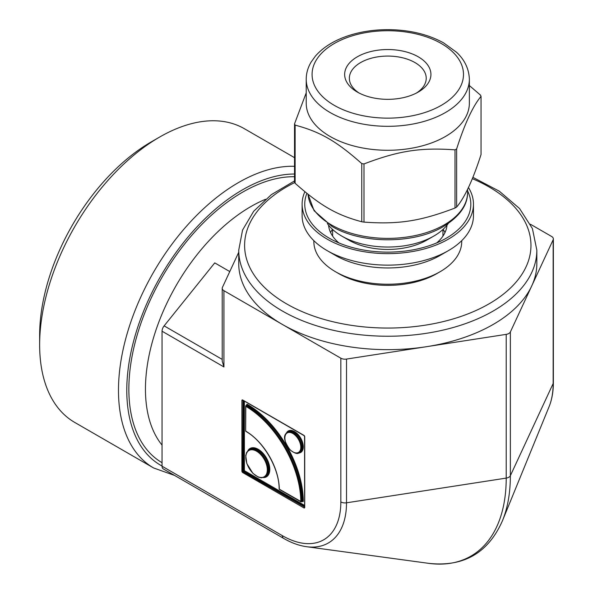 <?xml version="1.0" encoding="UTF-8"?>
<svg xmlns="http://www.w3.org/2000/svg" width="593" height="593" viewBox="0 0 593 593"><rect width="100%" height="100%" fill="white"/><g stroke="black" fill="none" stroke-linecap="round" stroke-linejoin="round"><path stroke-width="0.89" d="M363.991 163.935C398.585 150.763 420.43 147.383 455.016 149.851L455.016 208.024C420.43 221.196 398.585 224.577 363.991 222.108L363.991 163.935A96.244 55.564 180 0 1 361.767 163.594L361.767 221.76C336.446 214.962 320.45 205.734 295.129 183.289L295.129 125.123C320.45 131.913 336.446 141.149 361.767 163.594M306.218 92.864L294.536 123.833L294.536 182.007A96.244 55.564 180 0 0 295.129 183.289M481.042 96.362L481.042 154.528C472.91 179.872 464.779 197.387 456.647 207.083L456.647 148.91C464.779 123.574 472.91 106.051 481.042 96.362A96.244 55.564 180 0 0 480.441 95.073L469.36 85.548M456.647 207.083A96.244 55.564 180 0 1 455.016 208.024M363.991 222.108A96.244 55.564 180 0 1 361.767 221.76M295.129 125.123A96.244 55.564 180 0 1 294.536 123.833M446.996 225.17A59.27 34.216 180 0 1 436.678 242.93M338.899 242.93A59.27 34.216 180 0 1 328.581 225.17M443.127 229.306A59.27 34.216 180 0 1 444.98 232.567M330.597 232.567A59.27 34.216 180 0 1 332.443 229.306M467.595 190.946A83.035 47.944 180 0 1 446.507 238.075A83.035 47.944 180 0 1 329.071 238.075A83.035 47.944 180 0 1 306.892 193.362M468.44 187.484A85.681 49.464 180 0 1 473.466 204.177A85.681 49.464 180 0 1 387.785 253.641A85.681 49.464 180 0 1 302.111 204.177A85.681 49.464 180 0 1 304.876 191.717M473.466 204.177L473.466 215.682A85.681 49.464 180 0 1 448.367 250.654A85.681 49.464 180 0 1 327.203 250.654A85.681 49.464 180 0 1 302.111 215.682L302.111 204.177M448.367 250.654L440.073 255.45A73.94 42.689 180 0 1 335.505 255.45L327.203 250.654M461.725 240.669L461.725 241.551A73.94 42.689 180 0 1 440.073 271.735A73.94 42.689 180 0 1 335.505 271.735A73.94 42.689 180 0 1 313.845 241.551L313.845 240.669M440.073 271.735L436.752 273.655A69.248 39.976 180 0 1 338.818 273.655L335.505 271.735M448.249 223.502A65.215 37.648 180 0 1 433.898 236.014L426.79 240.113A55.164 31.844 180 0 1 348.78 240.113L341.672 236.014A65.215 37.648 180 0 1 327.329 223.502M433.898 236.014A65.215 37.648 180 0 1 341.672 236.014M359.039 92.997A38.441 22.193 180 0 1 349.351 78.269A38.441 22.193 180 0 1 360.611 62.576A38.441 22.193 180 0 1 402.499 57.766A38.441 22.193 180 0 1 426.226 78.269A38.441 22.193 180 0 1 416.531 92.997M357.29 56.824A43.133 24.899 180 0 1 418.287 56.824A43.133 24.899 180 0 1 418.287 92.041A43.133 24.899 180 0 1 357.29 92.041A43.133 24.899 180 0 1 357.29 56.824M469.36 79.225L469.36 103.182A81.567 47.092 180 0 1 387.785 150.274A81.567 47.092 180 0 1 306.218 103.182L306.218 79.225A81.567 47.092 180 0 0 330.108 112.522A81.567 47.092 180 0 0 418.999 122.736A81.567 47.092 180 0 0 469.36 79.225C468.893 65.682 461.539 56.839 456.432 52.184L443.608 42.874C427.924 34.268 409.466 29.858 388.23 29.65C375.451 29.628 363.324 31.288 351.849 34.624C335.994 39.316 323.852 46.476 315.409 56.105L311.199 61.946C307.908 67.446 306.247 73.206 306.218 79.225M456.647 148.91A96.244 55.564 180 0 1 455.016 149.851M536.843 250.179L536.843 263.596A149.058 86.059 180 0 1 531.765 285.863A149.058 86.059 180 0 1 426.367 346.72A149.058 86.059 180 0 1 282.387 324.445A149.058 86.059 180 0 1 238.734 263.596L238.734 250.179A149.058 86.059 0 0 0 282.387 311.029A149.058 86.059 0 0 0 444.832 329.686A149.058 86.059 0 0 0 536.843 250.179L532.41 228.564L519.572 208.543L499.321 191.198L472.851 177.314M530.409 224.236L551.638 236.488A5.871 3.388 180 0 1 553.358 238.89A5.871 3.388 180 0 1 553.158 239.765L510.365 331.969A5.871 3.388 180 0 1 506.214 334.363L346.512 359.069A5.871 3.388 180 0 1 340.842 358.194L223.932 290.696A5.871 3.388 180 0 1 222.212 288.302A5.871 3.388 180 0 1 222.412 287.42L238.734 252.262M222.212 288.302L222.212 361.159L223.932 366.941L223.932 290.696M229.773 271.564L214.748 262.892L164.128 325.868A5.871 3.388 120 0 0 162.052 331.213L162.052 466.217A5.871 3.388 120 0 0 163.268 468.9L283.602 538.377C291.378 542.869 299.05 545.649 306.603 546.709A87.749 50.664 -120 0 0 346.512 502.812L346.512 359.069M174.587 475.438L153.609 467.966L74.762 422.446A169.598 97.919 -60 0 1 39.642 344.807A169.598 97.919 -60 0 1 159.561 137.102A169.598 97.919 -60 0 1 244.36 128.703L294.536 157.671M159.561 137.102L151.259 141.89L159.561 137.102M39.642 344.807L39.642 335.23A157.857 91.137 -60 0 1 151.259 141.89M334.259 105.339A75.704 43.704 180 0 1 368.194 32.215A75.704 43.704 180 0 1 460.909 85.74A75.704 43.704 180 0 1 334.259 105.339M467.595 189.241L467.595 192.302A79.81 46.076 180 0 1 418.332 234.872A79.81 46.076 180 0 1 331.354 224.888A79.81 46.076 180 0 1 308.049 194.289M472.31 178.656A143.187 82.672 180 0 1 496.526 299.168A143.187 82.672 180 0 1 286.538 303.838A143.187 82.672 180 0 1 294.773 182.533M162.052 331.213L223.932 366.941M222.212 359.402L164.128 325.868M553.158 239.765L553.158 383.508A5.871 3.388 0 0 0 553.358 382.633L553.358 238.89M506.214 334.363L506.214 478.106A5.871 3.388 0 0 0 510.365 475.712L553.158 383.508A87.749 50.664 60 0 1 549.074 406.716L502.434 520.787A170.421 98.394 -120 0 0 510.365 475.712L510.365 331.969M340.842 358.194L340.842 501.937A5.871 3.388 0 0 0 346.512 502.812L506.214 478.106A170.421 98.394 60 0 1 428.709 563.35C463.667 567.145 488.239 552.958 502.434 520.787M340.842 501.937A82.672 47.729 60 0 1 282.387 535.687A5.871 3.388 120 0 0 283.602 538.377M282.387 535.687L162.052 466.217M241.892 400.497L241.892 471.139A1.171 0.675 -120 0 0 242.722 472.577L303.898 507.897A1.171 0.675 -120 0 0 304.728 507.415L304.728 436.774A1.171 0.675 -120 0 0 303.898 435.336L242.722 400.016A1.171 0.675 -120 0 0 241.892 400.497L242.804 400.26M241.892 471.139L242.722 471.139L242.967 400.357M243.137 400.26L242.722 400.016M304.654 436.344L304.728 436.774M304.728 506.933L304.728 507.415M304.565 507.223L303.898 507.897M304.557 507.037L243.137 471.858L242.722 472.577M304.557 506.355L243.968 471.376L243.137 471.858L242.722 471.139L243.553 470.657L243.968 471.376L244.383 470.657L243.553 470.657L243.553 400.698M256.569 451.214A15.196 8.776 60 0 1 265.872 475.201A15.196 8.776 60 0 1 247.259 464.452A15.196 8.776 60 0 1 256.569 451.214M256.984 450.495A15.781 9.11 -120 0 0 249.09 449.716L246.636 452.422L245.739 455.587L246.829 463.6L252.922 473.362L258.2 477.054L261.291 477.825L264.878 477.054A15.781 9.11 -120 0 0 267.295 464.401A15.781 9.11 -120 0 0 256.984 450.495M249.09 449.716L249.92 449.235A15.781 9.11 60 0 1 257.814 450.013A15.781 9.11 60 0 1 268.125 463.926A15.781 9.11 60 0 1 265.708 476.572L264.878 477.054M245.821 406.346L245.947 405.597A0.586 0.586 0 0 0 245.65 406.109L245.65 430.926L245.821 406.346A78.335 45.224 60 0 1 300.799 501.567L301.629 501.559A78.921 45.565 -120 0 0 246.243 405.634L245.821 406.346M245.821 430.688L245.65 430.926A0.586 0.586 0 0 0 245.939 431.43L246.236 431.4M302.215 501.426L302.46 501.567A1.171 0.675 -120 0 0 303.29 501.078A79.506 45.906 -120 0 0 247.489 404.433L245.947 405.597L247.073 405.152A78.921 45.565 60 0 1 302.46 501.085L302.045 501.322M279.303 488.684L279.133 488.921A0.586 0.586 0 0 0 279.422 489.425L300.918 501.834A0.586 0.586 0 0 0 301.503 501.834L279.718 489.395M302.334 501.3L303.29 501.078M245.821 431.163L245.939 431.43C263.514 441.259 279.407 468.789 279.133 488.921L279.303 489.158A47.937 27.678 -120 0 0 245.821 431.163M292.846 433.49A11.252 6.493 60 0 1 299.732 451.251A11.252 6.493 60 0 1 285.952 443.297A11.252 6.493 60 0 1 292.846 433.49M293.261 432.771A11.838 6.834 -120 0 0 287.338 432.186C286.034 433.705 280.393 436.329 290.14 449.939C294.743 453.467 297.76 454.386 299.176 452.689A11.838 6.834 -120 0 0 300.992 443.208A11.838 6.834 -120 0 0 293.261 432.771M287.338 432.186L288.168 431.711A11.838 6.834 60 0 1 294.084 432.297A11.838 6.834 60 0 1 301.822 442.726A11.838 6.834 60 0 1 300.006 452.214L299.176 452.689M304.557 505.399L244.383 470.657L244.383 401.172M298.346 453.059A12.423 7.175 -120 0 0 303.067 444.387A12.423 7.175 -120 0 0 294.499 431.578A12.423 7.175 -120 0 0 286.604 432.72M247.489 404.433A1.171 0.675 -120 0 0 246.651 404.908L246.651 405.189M263.559 477.61A16.374 9.451 -120 0 0 269.474 465.994A16.374 9.451 -120 0 0 258.229 449.294A16.374 9.451 -120 0 0 247.948 450.576M162.052 462.681A160.792 92.834 -60 0 1 137.539 333.8A160.792 92.834 -60 0 1 242.552 192.199A160.792 92.834 -60 0 1 294.536 176.714M162.052 445.106A149.058 86.059 -60 0 1 158.405 323.2A149.058 86.059 -60 0 1 250.854 206.579A149.058 86.059 -60 0 1 265.479 199.307M162.052 466.039A163.727 94.532 -60 0 1 135.234 335.312A163.727 94.532 -60 0 1 242.552 189.804A163.727 94.532 -60 0 1 294.536 174.023M153.609 467.966A169.598 97.919 -60 0 1 127.606 332.065A169.598 97.919 -60 0 1 238.401 182.622A169.598 97.919 -60 0 1 294.536 166.314M332.621 229.469L332.621 236.103M442.949 229.469L442.949 236.103M467.595 192.302C467.744 205.222 459.501 216.734 442.867 226.852C414.366 243.893 362.012 244.398 332.08 226.496L314.105 210.73L308.041 194.282M294.536 180.924L271.305 194.682L253.663 211.286L242.552 230.084L238.734 250.179M553.358 382.633C553.365 391.617 551.935 399.645 549.074 406.716M304.609 507.208L304.557 436.537L304.016 435.603L242.841 400.231M306.603 546.709L428.709 563.35"/></g></svg>
